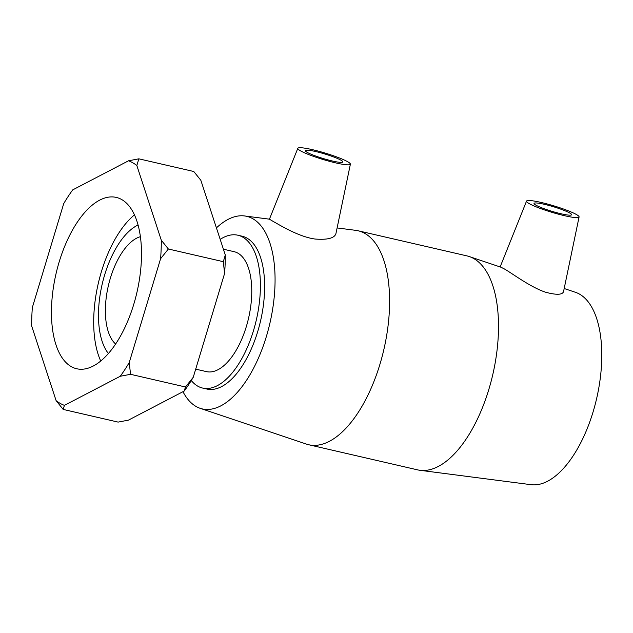<?xml version="1.0" encoding="UTF-8"?>
<svg xmlns="http://www.w3.org/2000/svg" width="633" height="633" viewBox="0 0 633 633"><rect width="100%" height="100%" fill="white"/><g stroke="black" fill="none" stroke-linecap="round" stroke-linejoin="round"><path stroke-width="0.95" d="M160.592 258.707L168.37 249.006L223.307 261.682L224.588 273.472L193.247 377.284L185.477 386.985L184.227 391.044L128.42 420.138L118.11 422.1L63.181 409.424L64.424 405.365L120.23 376.271L130.54 374.309L129.251 362.519L160.592 258.707A126.616 59.771 103 0 0 161.304 240.231L136.839 165.514L138.841 158.828L128.531 160.79L72.724 189.884A126.616 59.771 103 0 0 63.704 203.644L32.362 307.456A126.616 59.771 103 0 0 31.65 325.932L56.115 400.649L63.181 409.424M130.54 374.309L185.477 386.985M224.588 273.472A126.616 59.771 -77 0 0 225.301 254.996L200.835 180.278L193.777 171.503L138.841 158.828M168.37 249.006L161.304 240.231M225.301 254.996L223.307 261.682M128.531 160.79A126.616 59.771 103 0 1 136.839 165.514M64.424 405.365A126.616 59.771 103 0 1 56.115 400.649M129.251 362.519A126.616 59.771 103 0 1 120.23 376.271M121.702 199.545A87.924 41.509 103 0 1 135.446 298.38A87.924 41.509 103 0 1 76.704 368.754A87.924 41.509 103 0 1 56.028 273.749A87.924 41.509 103 0 1 116.25 197.409A87.924 41.509 103 0 1 121.702 199.545M184.227 391.044A126.616 59.771 -77 0 0 193.247 377.284M564.185 288.513L575.5 292.319A98.819 46.652 103 0 1 579.535 294.139A98.819 46.652 103 0 1 595.558 402.999A98.819 46.652 103 0 1 531.103 484.688L419.964 470.295A109.794 51.835 103 0 1 417.598 469.868L308.69 444.738A109.794 51.835 103 0 1 306.372 444.081L200.17 408.317A98.819 46.652 103 0 1 182.977 391.7M115.617 344.028A56.859 26.847 103 0 1 108.338 285.815A56.859 26.847 103 0 1 140.391 236.687M108.401 353.507A70.342 33.209 103 0 1 102.135 284.383A70.342 33.209 103 0 1 138.057 225M100.734 361.024A87.924 41.509 103 0 1 134.457 214.888M223.409 249.204L234.091 251.673A61.551 29.055 103 0 1 237.905 253.168A61.551 29.055 103 0 1 247.527 322.355A61.551 29.055 103 0 1 206.405 371.611L195.708 369.142M220.189 239.369A78.429 37.023 103 0 1 237.881 235.223A78.429 37.023 103 0 1 242.748 237.138A78.429 37.023 103 0 1 255.004 325.291A78.429 37.023 103 0 1 202.615 388.061A78.429 37.023 103 0 1 191.293 380.544M237.881 235.223L242.107 236.204A78.429 37.023 103 0 1 246.965 238.111A78.429 37.023 103 0 1 259.229 326.264A78.429 37.023 103 0 1 206.841 389.034L202.615 388.061M535.961 205.179A19.607 2.413 -163.2 0 1 534.03 203.399A19.607 2.413 -163.2 0 1 553.495 206.754A19.607 2.413 -163.2 0 1 571.567 214.729A19.607 2.413 -163.2 0 1 556.731 212.688A19.607 2.413 -163.2 0 1 535.961 205.179M340.934 160.173A19.607 2.413 -163.2 0 1 342.864 161.953A19.607 2.413 -163.2 0 1 323.4 158.59A19.607 2.413 -163.2 0 1 305.328 150.614A19.607 2.413 -163.2 0 1 320.163 152.656A19.607 2.413 -163.2 0 1 340.934 160.173M300.517 150.844A27.448 3.379 -163.2 0 1 297.827 148.312A27.448 3.379 -163.2 0 1 325.069 153.051A27.448 3.379 -163.2 0 1 350.381 164.184A27.448 3.379 -163.2 0 1 334.889 162.697A27.448 3.379 -163.2 0 1 300.517 150.844M565.277 215.869A27.448 3.379 16.8 0 0 579.084 216.961A27.448 3.379 16.8 0 0 576.378 214.5A27.448 3.379 16.8 0 0 547.434 204.024A27.448 3.379 16.8 0 0 526.537 201.096A27.448 3.379 16.8 0 0 538.786 207.885A27.448 3.379 16.8 0 0 565.277 215.869M579.084 216.961L563.536 291.639C562.42 294.891 556.526 295.113 545.844 292.296C530.604 287.422 511.725 272.973 503.955 268.716L500.822 267.173L469.29 256.555A109.794 51.835 103 0 1 473.777 258.573A109.794 51.835 103 0 1 491.588 379.531A109.794 51.835 103 0 1 419.964 470.295M335.901 233.704C334.438 238.214 327.483 239.994 315.028 239.029C299.148 236.932 280.387 225.451 273.132 221.4L269.429 219.192L297.827 148.312M337.104 227.935L355.699 230.341A109.794 51.835 103 0 1 358.072 230.768L466.972 255.898A109.794 51.835 103 0 1 469.29 256.555M358.072 230.768A109.794 51.835 103 0 1 364.869 233.435A109.794 51.835 103 0 1 382.039 356.862A109.794 51.835 103 0 1 308.69 444.738M216.431 227.888A98.819 46.652 103 0 1 244.56 215.948A98.819 46.652 103 0 1 252.82 218.733A98.819 46.652 103 0 1 267.664 332.024A98.819 46.652 103 0 1 200.17 408.317M526.537 201.096L500.141 266.944M350.381 164.184L335.909 233.704M244.56 215.948L269.436 219.168"/></g></svg>
